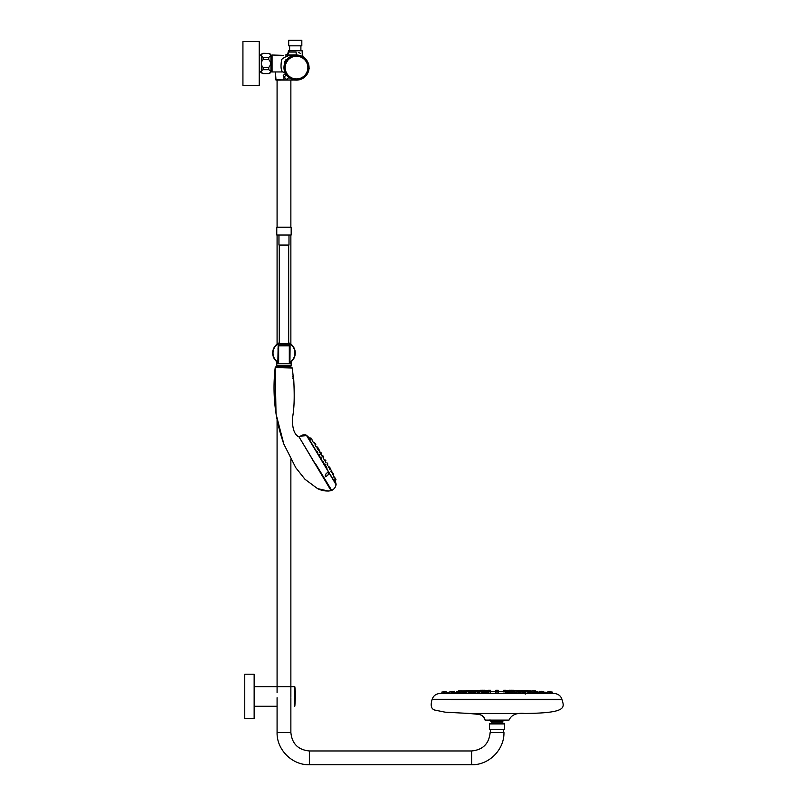 <?xml version="1.0" encoding="UTF-8"?>
<svg xmlns="http://www.w3.org/2000/svg" width="805" height="805" viewBox="0 0 805 805"><rect width="100%" height="100%" fill="white"/><g stroke="black" fill="none" stroke-linecap="round" stroke-linejoin="round"><path stroke-width="1.21" d="M254.149 696.456L254.149 718.704L244.75 718.704L244.75 674.208L254.149 674.208L254.149 696.456M283.974 235.04L276.769 235.04L276.769 227.201L291.179 227.201L291.179 235.04L283.974 235.04M259.22 63.494L259.22 41.558L242.929 41.558L242.929 85.431L259.22 85.431L259.22 63.494M309.362 764.75L309.362 750.964L471.67 750.964C482.899 749.868 489.058 743.709 490.154 732.48L503.94 732.48C504.393 749.717 488.917 765.193 471.67 764.75L309.362 764.75C292.114 765.193 276.638 749.717 277.081 732.48L277.081 697.694M498.305 691.958L498.305 690.257L495.8 690.257L498.305 690.257L498.305 691.958L495.8 691.938L498.305 691.938L498.305 693.296M498.305 692.3L498.305 690.599L498.305 692.3L498.305 690.599L498.305 692.3L498.305 690.599L495.8 690.599L498.305 690.599L498.305 692.401M498.305 692.129L498.305 690.388L495.8 690.388L498.305 690.388L498.345 692.179M507.975 690.911L505.46 690.881L507.975 691.254M510.048 691.344L507.542 691.304L510.048 691.847M512.252 691.958L509.746 691.908L512.252 691.958L512.252 693.578M506.013 690.61L503.497 690.579L506.013 690.841M516.981 690.921L514.476 690.871L516.981 690.921L516.981 692.209M520.986 691.364L518.48 691.284L520.986 691.364L520.986 692.662M525.252 691.988L522.747 691.887L525.252 691.988L525.252 694.121M513.188 690.62L510.682 690.569L513.188 690.62L513.188 692.662M530.384 691.384L527.879 691.274L530.384 691.384L530.384 692.672M536.412 692.008L533.906 691.867L536.412 692.008L536.412 693.306M519.356 690.63C516.629 690.559 516.629 690.559 519.356 690.63C516.629 690.559 516.629 690.559 519.356 690.63M524.719 690.942L522.204 690.851L524.719 690.942L524.719 691.887M534.55 692.22L531.702 692.079L531.874 690.841L534.379 690.952L531.874 690.841L531.874 692.038L530.646 691.988L530.646 690.942L528.14 690.851L530.646 690.942L530.646 692.22M539.622 692.411L535.094 691.264L537.599 691.394L537.599 692.622M544.975 692.028C542.258 691.827 542.258 691.827 544.975 692.028C542.258 691.827 542.258 691.827 544.975 692.028C542.258 691.827 542.258 691.827 544.975 692.028M524.085 690.63L521.58 690.559L524.085 690.63M534.379 690.952L534.379 691.837M542.127 691.404L539.622 691.254L542.127 691.404L542.127 692.662M527.054 690.64L524.548 690.559L527.054 690.64L527.054 691.898M550.358 692.038L547.853 691.837L550.358 692.038L550.358 693.276M535.657 690.952L533.141 690.841L535.657 691.254M533.152 690.881L534.53 690.901M543.677 691.404L541.161 691.243L543.677 691.877M543.677 691.988L543.898 692.672L542.127 692.562M541.171 691.324L542.49 691.334M549.694 691.958L552.2 692.038L552.421 693.316L549.473 693.075M527.225 690.61L528.07 691.254M528.07 690.64L527.013 690.599M549.654 691.958L547.853 691.837L547.631 693.075L550.58 693.306M517.846 690.67L518.36 690.67L517.846 690.67M490.597 690.579L490.597 692.149L490.597 690.579L490.597 692.149L490.597 690.579L488.092 690.61L490.597 690.579M479.629 690.871L477.124 690.921L479.629 690.871L479.629 692.31L479.629 690.871L478.764 690.368L476.258 690.418L478.764 690.841M479.629 692.089L477.124 692.149M465.954 690.851L464.716 690.871M472.525 690.559L472.525 692.048L472.525 690.559L470.019 690.63L472.525 690.559M471.891 691.847L472.525 691.827M462.221 690.841L462.221 692.29L462.221 690.841L459.715 690.952L462.221 690.841M461.416 692.149L459.554 692.22M454.473 691.254L451.967 691.404L454.473 691.254L454.473 692.743L454.473 691.254L453.255 691.304M454.473 692.491L452.883 692.572M446.242 691.837L446.242 693.236L446.242 691.837L443.736 692.038L446.242 691.837M445.407 693.186L446.242 693.105M469.546 690.559L467.041 690.64L469.546 690.559M459.112 690.921L460.953 690.881M458.437 690.952L460.953 690.841L458.448 691.254M442.468 691.988L444.41 691.958M441.895 692.038L444.41 691.837L441.905 692.038L441.905 693.296L440.637 693.407L552.421 693.316M466.769 690.61L468.54 690.579M467.685 690.579L466.025 690.64L466.025 691.254M451.042 691.364L452.933 691.324M450.418 691.404L452.933 691.254L450.428 691.877M459.011 691.264L456.505 691.394L459.011 691.264L459.011 692.743M451.625 691.847L449.12 692.028L451.625 691.847L451.625 693.236M471.891 690.851L469.385 690.942L471.891 690.851L471.891 692.29M466.216 691.274L463.71 691.384L466.216 691.274L466.216 692.743M460.198 691.867L457.683 692.008L460.198 691.867L460.198 693.236M477.254 690.569L474.749 690.63L477.254 690.901M475.614 691.284L473.109 691.364L475.614 691.284L475.614 692.743M471.358 691.887L468.852 691.988L471.358 691.887L471.358 693.236M483.423 690.569L480.917 690.62L483.423 690.569L483.423 692.069M488.635 690.881L486.129 690.911L488.635 690.881L488.635 692.411M486.562 691.304L484.057 691.344L486.562 691.304L486.562 692.833M484.358 691.908L481.843 691.958L484.358 691.908L484.358 693.236M509.585 690.408L507.08 690.378L509.585 690.408L509.585 692.089M506.134 690.267L506.134 690.841L506.134 690.267L503.628 690.257L506.134 690.267M517.846 690.418L515.331 690.368L517.846 690.418L517.846 692.059L517.846 690.418M511.869 690.277L509.364 690.247L511.869 690.559M520.865 690.418L520.865 692.038M513.127 690.267L511.467 690.247L513.972 690.277L513.972 691.777M517.846 691.656L516.981 691.666M487.025 690.378L484.519 690.408L487.025 690.378M490.466 690.257L487.961 690.267L490.466 690.257M484.731 690.247L482.225 690.277L484.731 690.247M474.9 690.378L473.239 690.418L473.239 691.334M481.793 690.257L482.638 690.267M482.638 690.247L480.132 690.277L480.132 691.535M498.305 690.891L495.8 690.891L498.305 690.891L498.305 692.763M491.251 721.059L502.843 721.059L502.843 722.105L491.251 722.105L490.014 719.821M291.179 365.39L291.179 363.699L276.769 363.699L276.769 365.39L291.179 365.39L281.388 365.701L289.488 365.983L289.468 366.607L278.067 366.215L278.087 365.591M278.087 365.701L290.867 365.701L290.867 366.969M294.851 706.096L295.445 696.456A78.337 78.337 0 0 0 294.851 686.816L294.66 706.267L294.851 686.816M490.487 732.48L490.487 729.652M498.305 691.324L495.8 691.324L498.305 691.324L498.305 693.266M489.531 729.652L504.574 729.652L504.574 723.947L489.531 723.947L489.531 729.652M489.531 723.655L504.574 723.655M489.531 723.393L504.574 723.393M485.848 699.615L561.538 699.615L485.848 699.615M451.192 699.615L562.071 699.746C564.184 707.354 567.797 713.079 524.79 713.461C516.599 712.646 511.346 714.86 509.022 720.103L487.448 720.344M485.385 720.344L485.083 720.103C484.067 714.649 479.035 713.854 469.315 713.461L479.136 714.438C481.732 714.77 483.714 716.661 485.083 720.103L509.022 720.103L503.568 720.344L502.843 721.059M291.491 367.311L292.326 368.036L275.209 367.563L275.853 366.798L291.491 367.311L276.387 366.607L290.142 367.07M275.853 366.798L291.138 367.11M289.77 366.939L277.745 366.517L289.468 366.607M291.269 361.636L291.37 363.508L276.578 363.508L276.678 361.636M289.307 345.818L278.027 345.818M289.307 345.587L278.339 345.587M288.673 245.062L288.673 343.584L278.55 343.584L279.275 343.584L279.275 245.062M278.963 235.04L278.963 245.062L288.985 245.062L288.985 235.04M280.311 363.699A11.28 11.28 0 0 1 279.798 363.508M278.027 344.007L278.178 343.353A11.28 11.28 0 0 1 279.275 342.779M288.673 342.779A11.28 11.28 0 0 1 289.78 343.353L290.102 343.554A11.28 11.28 0 0 1 290.102 362.502L291.4 361.526M288.15 363.508A11.28 11.28 0 0 1 287.647 363.699M277.856 343.554A11.28 11.28 0 0 0 277.856 362.502L278.178 343.353L276.9 344.238M290.102 343.554L289.931 362.24A10.968 10.968 0 0 0 289.931 343.816L289.307 343.624L289.307 362.431L290.102 362.502M292.688 360.197L292.124 360.821M275.823 360.831L275.24 360.167L275.793 359.986M276.548 361.526L277.856 362.502M278.651 344.53L278.651 362.431L278.651 344.53M278.027 361.022A9.962 9.962 0 0 0 278.339 361.244L278.027 348.454M278.339 344.812L278.339 361.244M289.619 45.825L289.619 51.158M301.825 45.825L288.693 45.825L288.693 40.25L301.825 40.25L301.825 45.825M307.359 73.909C309.764 66.714 309.764 66.704 307.359 73.899C302.328 79.594 302.328 79.594 307.359 73.909L308.909 69.421A12.538 12.538 0 0 0 309.04 67.65L309.019 68.375M268.749 57.316C271.104 56.008 271.104 54.71 268.749 53.402L263.104 53.402C260.75 54.71 260.75 56.008 263.104 57.316L268.749 57.316L268.749 59.58C271.104 62.176 271.104 64.792 268.749 67.409L268.749 69.683C271.104 70.991 271.104 72.289 268.749 73.597L263.104 73.678L260.911 72.581L260.911 71.786L260.911 72.581L260.911 71.786L259.22 71.786M268.749 67.409L263.104 67.409C260.75 64.792 260.75 62.176 263.104 59.58L268.749 59.58M268.749 73.597L263.104 73.597C260.75 72.289 260.75 70.991 263.104 69.683L268.749 69.683M263.104 67.409L263.104 69.683M263.104 57.316L263.104 59.58M259.22 55.213L260.911 55.213L260.911 54.408L260.911 55.213L260.911 54.408L263.104 53.311L268.749 53.402M261.353 54.096L261.353 72.893M268.749 53.311L270.943 54.408L270.943 72.581L268.749 73.678M271.949 70.045L271.949 56.944L271.003 56.944L271.003 70.045L271.949 70.045M272.07 55.354L272.07 71.645M285.151 72.873L282.696 71.866L285.433 73.436L286.479 75.096L283.974 76.867L283.219 75.298L285.654 73.839M289.035 57.507L290.836 56.39M291.108 80.007L291.823 80.027M292.799 80.057L276.004 80.087L275.421 71.957M295.948 80.097A3.129 3.129 0 0 0 295.807 80.087L275.692 79.786M290.555 78.598L288.774 77.431L286.842 79.786L283.974 76.867L283.974 80.087M291.47 79.051L292.386 79.413M282.696 71.866C280.885 70.357 280.553 66.201 281.69 59.409C285.735 56.008 290.675 54.549 296.512 55.032L285.654 55.032A3.129 2.979 90 0 0 288.633 52.063L296.119 52.063L296.23 55.042M296.119 52.063C304.21 55.102 304.21 55.102 296.119 52.063M302.157 50.775L288.361 50.775L302.157 50.775L302.257 54.79M300.567 53.442L298.625 52.486M301.865 56.239L299.611 55.424M289.438 57.215L286.5 60.033A12.538 12.538 0 0 1 309.029 67.006L309.04 67.137A12.538 12.538 0 0 1 309.04 67.187L309.029 67.006M285.805 60.496L284.024 68.636M295.445 55.082L294.449 55.203M292.054 55.857L291.38 56.139M290.192 56.742L289.689 57.054M284.175 69.804L284.286 70.327M284.658 71.665L285.091 72.752M283.984 68.063L283.974 67.298A12.538 12.538 0 0 0 303.062 78.256A12.538 12.538 0 0 1 302.791 78.417L302.278 78.699A12.538 12.538 0 0 1 285.151 62.267L285.735 59.902L284.487 62.076M308.858 69.753A12.538 12.538 0 0 0 288.17 58.212M286.479 60.053A12.538 12.538 0 0 1 287.284 59.077M283.672 55.354L272.382 55.032M287.747 60.365L285.886 63.585A11.34 11.34 0 0 0 297.136 78.9A11.34 11.34 0 0 0 306.625 62.448A11.34 11.34 0 0 0 287.747 60.365L287.697 60.224A11.471 11.471 0 0 1 306.755 62.418A11.471 11.471 0 0 1 297.166 79.021A11.471 11.471 0 0 1 285.745 63.615L285.282 65.225M288.864 59.027L287.697 60.224M301.734 77.823A11.511 11.511 0 0 1 290.756 77.542A11.511 11.511 0 0 1 290.494 57.759A11.511 11.511 0 0 1 308.003 66.976M302.851 78.387L302.509 78.578A12.538 12.538 0 0 1 302.439 78.618A12.538 12.538 0 0 1 302.408 78.628L302.278 78.699M305.779 76.012L306.584 75.026M307.52 73.567L307.943 72.712M309.019 68.284L308.939 69.18M307.369 73.839A12.538 12.538 0 0 1 290.243 78.427A12.538 12.538 0 0 1 285.654 61.301A12.538 12.538 0 0 1 302.781 56.712A12.538 12.538 0 0 1 307.369 73.839A12.538 12.538 0 0 1 290.243 78.427A12.538 12.538 0 0 1 285.654 61.301A12.538 12.538 0 0 1 302.781 56.712A12.538 12.538 0 0 1 307.369 73.839M302.308 57.527A11.592 11.592 0 0 0 284.92 67.57A11.592 11.592 0 0 0 302.308 77.612A11.592 11.592 0 0 0 302.308 57.527M285.856 60.425L285.383 61.15M287.677 60.586A11.26 11.26 0 0 0 286.047 63.414M328.078 472.223C329.215 473.863 328.349 475.363 325.472 476.711C324.767 475.181 325.633 473.692 328.078 472.223M310.951 439.48L307.289 435.978L336.108 484.479L306.745 435.616L300.486 436.149L306.343 435.425C306.313 434.811 304.964 434.7 302.278 435.103L300.537 436.109M315.459 463.63L331.73 490.406L315.459 463.63M328.078 472.294C325.723 473.722 324.858 475.171 325.492 476.63C328.239 475.342 329.094 473.904 328.078 472.294M323.177 461.607L323.56 462.402M325.612 461.174L325.22 460.38L325.612 461.174M316.939 446.695L317.462 447.409L316.939 446.695M330.01 469.657L329.225 468.077L330.09 469.858L330.724 469.486L331.549 471.036L331.167 470.241M332.727 472.938L333.149 473.712L332.727 472.938M335.685 478.965L336.007 479.8L335.685 478.965M333.3 473.853L333.703 474.648L333.3 473.853M332.767 472.917L332.344 472.153L331.59 472.605L330.936 471.398L331.549 471.036M329.99 467.816L330.432 468.58L329.99 467.816M327.434 463.308L327.877 464.072L327.434 463.308M334.91 477.778L334.608 476.932L334.91 477.778M323.6 462.483L323.228 461.798M317.371 448.737L317.995 449.391L317.371 448.737M321.316 455.338L321.92 456.002L321.316 455.338M316.908 451.263L317.864 452.732M319.384 450.8L318.951 450.035L319.384 450.8M322.403 455.821L322.906 456.546L322.403 455.821M320.34 457.059L320.863 457.773M319.635 450.599L319.183 449.844L319.635 450.599M323.218 456.586L323.701 457.321L323.218 456.586M321.175 457.814L321.658 458.548M322.875 455.741L323.338 456.485L322.875 455.741M314.171 443.344L314.795 443.998L314.171 443.344M332.767 474.296L332.485 473.441L332.767 474.296M326.206 466.618L327.051 468.158M328.631 466.186L329.104 466.93L328.631 466.186M324.848 463.841L325.733 465.36M327.313 463.388L326.89 462.613L327.313 463.388M325.914 460.792L325.472 460.027L325.914 460.792M325.532 462.352L325.23 461.517L325.532 462.352M316.969 447.952L316.999 446.654M312.109 439.812L312.702 440.476L312.109 439.812M314.805 443.072L315.308 443.797L314.805 443.072M311.555 438.735L310.831 437.9L310.016 438.393M315.349 444.018L315.862 444.732M318.227 448.224L317.754 447.479L318.227 448.224M319.364 454.493L319.786 455.177M321.366 453.205L321.829 453.96L321.366 453.205M283.833 444.078C275.028 419.284 272.16 393.786 275.209 367.563L276.014 413.911L283.833 444.078L295.797 467.725L305.004 479.307L317.583 488.635L328.339 491.03L331.107 490.698L299.088 436.994L331.107 490.698C326.397 491.463 321.889 490.778 317.583 488.635M293.654 378.451L293.694 378.742C295.556 414.495 291.551 414.917 292.567 423.49C293.08 430.655 295.224 435.133 298.997 436.924C295.224 435.133 293.08 430.655 292.567 423.49C291.551 414.917 295.556 414.495 293.694 378.742L293.493 376.559L292.768 376.529L293.493 376.559L293.654 378.451M292.326 368.036L293.09 375.593L292.326 368.036L291.108 367.996M293.04 377.636L292.95 378.742L293.04 377.636M293.402 377.837L293.624 378.682L293.402 377.837M311.867 458.568L315.188 464.123M328.38 486.15L329.879 488.645M330.201 488.776L328.339 485.667M324.858 479.881L299.088 436.994M275.34 367.563L276.487 367.583M315.188 463.791L330.362 489.048L315.188 463.791M284.326 367.06L276.397 366.778M293.523 378.37L293.453 377.857M293.563 378.692L293.523 377.736M293.312 377.233L293.443 378.702M292.96 375.925L293.473 376.358M496.625 691.404L492.801 691.415M483.483 693.075L481.843 693.155M470.834 693.075L468.842 693.186M459.987 693.075L457.924 693.186M485.687 692.491L483.896 692.572M473.632 692.672L475.101 692.491M466.004 692.491L463.962 692.572M456.505 692.622L458.498 692.582M487.76 692.079L485.978 692.149M451.142 693.186L448.898 693.296M446.242 693.075L443.515 693.306M463.449 691.988L463.449 690.942L463.71 692.209M490.788 691.847L487.941 691.847M482.899 691.797L483.463 691.847M482.155 691.887L480.927 691.847M477.476 691.817L474.96 691.898M467.977 691.847L469.718 691.797M483.423 691.525L484.057 691.515M493.938 691.415L495.518 691.404M444.632 693.075L441.683 693.316M449.12 692.743L446.242 692.944M456.505 692.672L456.505 691.394L456.505 692.3L454.473 692.411M464.405 691.948L461.366 692.069M467.282 691.847L465.813 691.898M473.018 691.676L471.851 691.706M481.501 691.515L478.905 691.555M494.24 691.415L490.597 691.425M495.8 690.257L495.578 693.186L498.335 693.246M499.684 691.415L498.375 691.404M506.154 691.847L503.286 691.837L504.373 691.797L503.316 691.847L503.497 690.579L503.497 691.425L499.935 691.415M480.696 691.867L481.43 691.898M443.585 693.316L443.736 692.038M453.648 692.572L454.644 692.491M495.427 693.407L490.949 693.407M480.746 693.407L479.991 693.407M463.449 693.407L460.47 693.407M494.34 691.415L492.539 691.415M552.2 693.407L553.458 693.407C557.895 693.628 560.713 695.59 561.92 699.304L432.184 699.304C433.392 695.59 436.209 693.628 440.637 693.407M510.682 691.525L510.048 691.515M503.548 691.515L504.151 691.495L503.548 691.515M526.118 691.847L524.377 691.797M522.827 691.867L521.58 691.797M517.062 691.797L519.144 691.898M511.195 691.797L510.622 691.847M511.95 691.887L513.177 691.847M532.689 692.149L531.874 692.099M530.676 692.22L529.398 692.179M542.248 693.085L544.995 693.316L542.248 693.085M542.449 693.075L544.995 693.316M514.113 691.535L514.476 690.871L514.445 692.149L514.989 692.079L514.254 692.119L516.971 692.149M508.126 692.149L506.335 692.079M541.212 692.572L539.451 692.491L539.622 691.254M537.599 692.672L536.341 692.622M528.09 692.491L530.143 692.572M519.004 692.491L520.473 692.672M510.209 692.572L508.408 692.491M534.117 693.075L536.17 693.186M523.26 693.075L525.252 693.186M512.252 693.155L510.622 693.075M498.818 691.415L500.509 691.415M498.768 691.415L502.229 691.415M547.853 691.837L547.853 692.944L543.898 692.672M528.291 691.898L526.752 691.847M518.48 691.616L517.152 691.586M514.194 691.535L512.594 691.515M512.674 691.898L513.409 691.867M545.196 693.296L544.432 693.186M501.082 691.415L498.265 691.404M497.893 691.404L499.865 691.415M433.221 699.304L560.884 699.304L433.221 699.304M324.687 460.5L323.026 457.723L323.701 457.321M471.67 750.964L471.67 764.75M309.362 750.964C298.132 749.868 291.963 743.709 290.867 732.48L277.081 732.48M432.033 699.746C430.353 705.502 431.239 708.933 434.69 710.05L445.095 712.163L469.315 713.461L524.79 713.461M513.439 713.461L512.262 713.461M289.307 344.208L278.027 344.208M278.027 343.816A10.968 10.968 0 0 0 278.027 362.24M302.459 57.256A11.904 11.904 0 0 0 284.598 67.57A11.904 11.904 0 0 0 302.459 77.884A11.904 11.904 0 0 0 302.459 57.256M302.368 57.427A11.723 11.723 0 0 0 284.789 67.57A11.723 11.723 0 0 0 302.368 77.723A11.723 11.723 0 0 0 302.368 57.427M331.107 490.698L328.339 491.03M335.967 483.976L306.755 435.887M290.867 697.694L290.867 732.48M505.46 690.881L505.46 692.169M507.542 691.304L507.542 692.602M509.746 691.908L509.746 693.226M518.48 691.284L518.48 692.501M522.747 691.887L522.747 693.196M510.682 690.569L510.682 691.837M527.879 691.274L527.879 692.562M533.906 691.867L533.906 693.165M522.204 690.851L522.204 692.129M535.094 691.264L535.094 691.857M521.58 690.559L521.58 691.827M552.2 692.038L549.684 691.837M526.41 690.579L525.564 690.579M466.88 690.61L466.025 690.64M459.715 690.952L459.715 691.837M451.967 691.404L451.967 692.662M467.041 690.64L467.041 691.898M449.12 692.028L449.12 693.316M469.385 690.942L469.385 691.887M463.71 691.384L463.71 692.672M457.683 692.008L457.683 693.306M474.749 690.63L474.749 691.254M477.124 690.921L477.124 692.209M473.109 691.364L473.109 692.662M468.852 691.988L468.852 693.296M480.917 690.62L480.917 691.887M484.057 691.344L484.057 691.847M481.843 691.958L481.843 693.276M519.205 690.378L518.36 690.61M518.36 690.63L518.36 691.616M512.312 690.257L511.467 690.267M487.961 690.267L487.961 690.841L487.961 690.267M474.085 690.398L473.229 690.418M480.977 690.267L480.122 690.277M484.519 690.408L484.519 691.284M276.769 365.39L277.081 366.496M254.149 706.267L277.081 706.267M254.149 686.645L294.66 686.645M503.618 732.48L503.618 729.652M277.081 80.087L277.081 227.201M277.081 235.04L277.081 344.097M277.081 420.24L277.081 692.622M290.867 80.087L290.867 227.201M290.867 235.04L290.867 344.097M290.867 459.474L290.867 697.07M495.8 691.324L495.8 691.938M562.071 699.746L533.282 699.615M291.38 345.254L291.903 345.003L291.259 344.419M276.568 345.254L276.045 345.003L276.618 344.48M292.708 360.167L292.155 359.986L292.638 360.258M300.899 45.825L300.899 50.655M288.361 50.775L288.291 52.084C287.596 54.056 286.63 55.042 285.362 55.042M302.368 54.901L303.555 57.205M289.206 57.376L290.615 56.501M284.246 70.146L284.427 70.921M282.756 71.957L272.382 71.957M302.298 78.145L301.573 77.733M308.557 67.298L307.832 66.875M335.866 484.338L306.745 435.616M336.108 484.479C335.695 487.146 334.236 489.118 331.73 490.406M299.46 436.692L300.486 436.149M335.192 480.293L336.007 479.8L335.202 478.24M329.567 467.051L328.782 467.524L329.104 466.93M327.776 464.133L327.072 464.555L327.736 465.703M333.2 475.051L333.954 477.325M313.709 442.609L312.048 440.868M319.907 451.514L319.394 451.816L321.145 454.644M319.183 449.844L318.438 450.287L317.895 449.442M315.268 443.827L314.302 442.358L313.799 442.659M318.71 448.969L317.754 447.479L316.949 447.972M318.7 448.959L317.995 449.391M321.024 454.443L321.829 453.96L320.903 452.46L320.098 452.943M315.107 445.185L315.872 446.322M336.037 483.835L334.669 478.945"/></g></svg>
